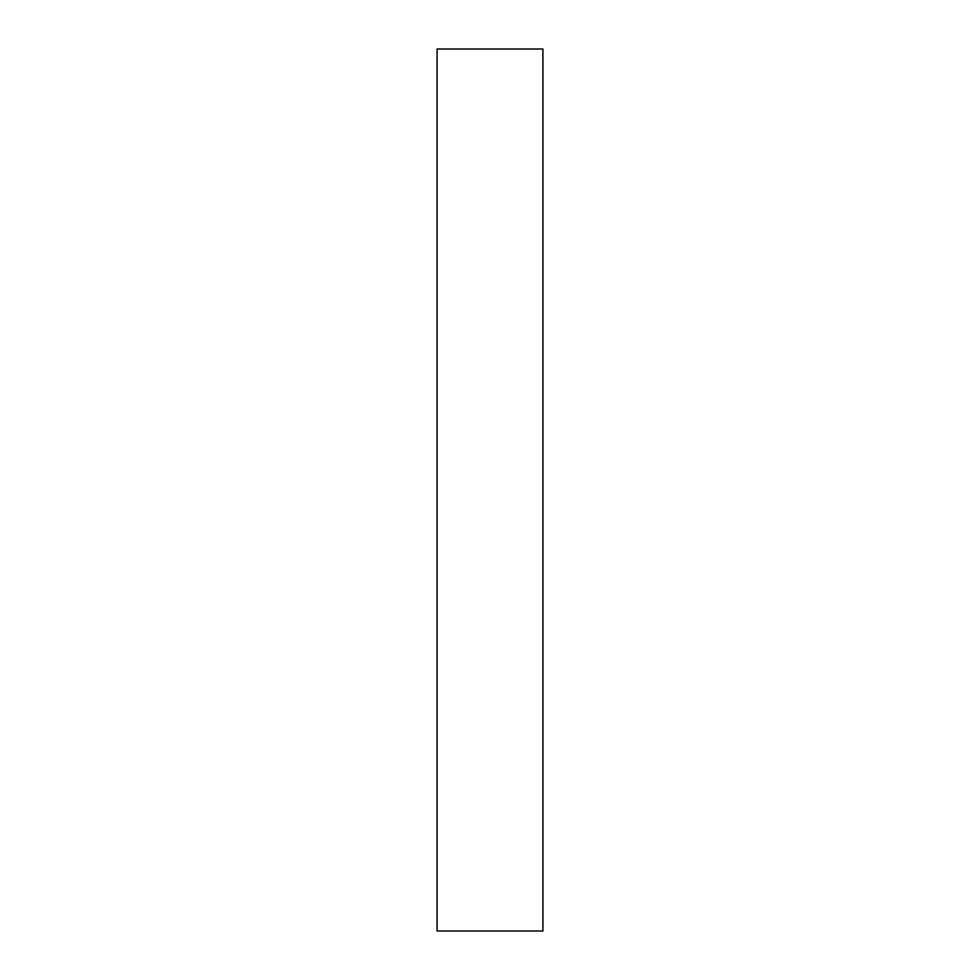 <?xml version="1.0" encoding="UTF-8"?>
<svg xmlns="http://www.w3.org/2000/svg" width="980" height="980" viewBox="0 0 980 980"><rect width="100%" height="100%" fill="white"/><g stroke="black" fill="none" stroke-linecap="round" stroke-linejoin="round"><path stroke-width="0.73" stroke-dasharray="4.9 3.68" d="M437.08 931L542.92 931L542.92 49L437.08 49L437.08 931L542.92 931L542.92 49L437.08 49L437.08 931"/><path stroke-width="1.47" d="M542.92 49L437.08 49L542.92 49L542.92 931L437.08 931L437.08 49L437.08 931L542.92 931L542.92 49"/></g></svg>
